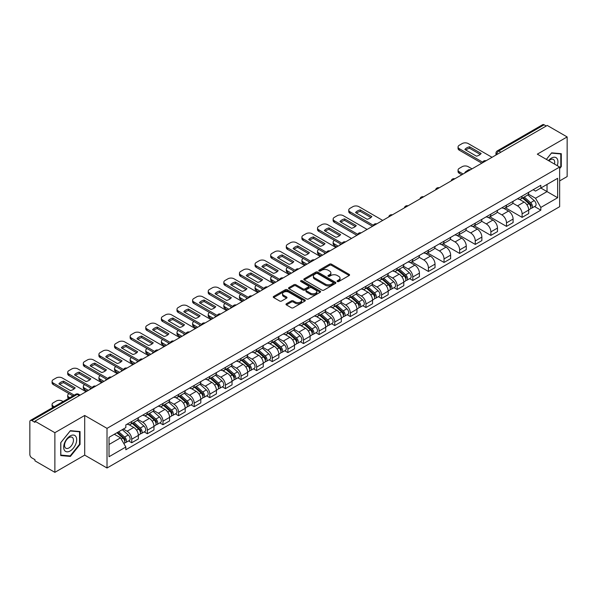 <?xml version="1.0" encoding="UTF-8"?>
<svg xmlns="http://www.w3.org/2000/svg" width="597" height="597" viewBox="0 0 597 597"><rect width="100%" height="100%" fill="white"/><g stroke="black" fill="none" stroke-linecap="round" stroke-linejoin="round"><path stroke-width="0.9" d="M337.365 281.538A0.97 0.56 0 0 0 338.738 281.538L349.178 275.515A1.388 0.798 0 0 0 349.588 274.948A1.388 0.798 0 0 0 349.178 274.381L331.492 264.165A1.388 0.798 0 0 0 329.529 264.165L319.089 270.195A0.97 0.56 0 0 0 318.805 270.59A0.97 0.56 0 0 0 319.089 270.986A0.97 0.56 0 0 0 320.462 270.986L321.813 270.21A4.448 2.567 0 0 1 328.104 270.21L329.581 271.06A4.448 2.567 0 0 1 330.88 272.874A4.448 2.567 0 0 1 329.581 274.687L328.231 275.471A0.97 0.56 0 0 0 327.94 275.866A0.97 0.56 0 0 0 328.231 276.262A0.97 0.56 0 0 0 329.604 276.262L330.954 275.486A4.448 2.567 0 0 1 337.238 275.486L338.715 276.336A4.448 2.567 0 0 1 340.014 278.15A4.448 2.567 0 0 1 338.715 279.963L337.365 280.747A0.97 0.56 0 0 0 337.081 281.142A0.97 0.56 0 0 0 337.365 281.538L337.365 280.747M286.396 303.761A1.388 0.798 0 0 0 285.993 304.328A1.388 0.798 0 0 0 286.396 304.895L291.358 307.761A1.388 0.798 0 0 0 293.321 307.761L304.918 301.067A1.388 0.798 0 0 0 305.328 300.5A1.388 0.798 0 0 0 304.918 299.933L287.232 289.724A1.388 0.798 0 0 0 285.269 289.724L273.672 296.418A1.388 0.798 0 0 0 273.269 296.985A1.388 0.798 0 0 0 273.672 297.552L279.665 301.007A1.388 0.798 0 0 0 281.635 301.007L286.597 298.142A1.388 0.798 0 0 0 287 297.575A1.388 0.798 0 0 0 286.597 297.007L283.62 295.291A3.716 2.149 0 0 1 282.53 293.776A3.716 2.149 0 0 1 284.829 291.791A3.716 2.149 0 0 1 288.881 292.261L300.522 298.985A3.716 2.149 0 0 1 301.612 300.5A3.716 2.149 0 0 1 299.313 302.478A3.716 2.149 0 0 1 295.261 302.015L293.321 300.895A1.388 0.798 0 0 0 291.358 300.895L286.396 303.761L286.396 304.895M107.02 428.362L84.699 415.475L54.872 432.698L34.954 421.198L547.233 125.437L567.15 136.937L537.322 154.16L559.643 167.041L107.02 428.362L107.02 468.003L559.643 206.689L559.643 167.041M321.917 290.12A1.388 0.798 0 0 0 323.88 290.12L335.477 283.426A1.388 0.798 0 0 0 335.88 282.859A1.388 0.798 0 0 0 335.477 282.291L317.791 272.083A1.388 0.798 0 0 0 315.82 272.083L304.231 278.777A1.388 0.798 0 0 0 303.821 279.344A1.388 0.798 0 0 0 304.231 279.911L321.917 290.12M301.231 281.747A0.97 0.56 0 0 1 302.216 281.888L302.216 280.732L320.193 291.112A1.388 0.798 0 0 1 320.604 291.679A1.388 0.798 0 0 1 320.193 292.246L308.604 298.94A1.388 0.798 0 0 1 306.634 298.94L288.955 288.732L288.955 287.597A1.388 0.798 0 0 0 288.545 288.164A1.388 0.798 0 0 0 288.955 288.732M288.955 287.597L293.911 284.732A1.388 0.798 0 0 1 295.881 284.732L303.052 288.873A1.388 0.798 0 0 0 305.015 288.873L308.306 286.97A1.388 0.798 0 0 0 308.716 286.403A1.388 0.798 0 0 0 308.306 285.836L300.843 281.523A0.97 0.56 0 0 1 300.552 281.127A0.97 0.56 0 0 1 301.157 280.612A0.97 0.56 0 0 1 302.216 280.732M54.872 432.698L54.872 472.339L34.954 460.839L34.954 459.683L31.85 457.892A2.828 1.634 -120 0 1 29.85 454.429L29.85 421.713A2.828 1.634 -120 0 1 30.44 420.422L75.782 394.244A2.828 1.634 60 0 1 77.192 394.386L31.85 420.564A2.828 1.634 -120 0 0 30.44 420.422M559.643 180.913L567.15 176.578L567.15 136.937M54.872 472.339L84.699 455.115L107.02 468.003M34.954 421.198L34.954 422.355L31.85 420.564M500.89 152.19L498.786 150.981A2.828 1.634 60 0 0 497.368 150.84L542.71 124.661A2.828 1.634 60 0 1 544.128 124.803L498.786 150.981A2.828 1.634 120 0 0 496.786 154.444L496.786 154.563M546.233 126.012L544.128 124.803M522.106 196.114A6.515 3.761 60 0 1 520.763 199.032L527.367 195.219A6.515 3.761 -120 0 0 528.711 192.301M512.733 203.122L517.502 205.875A6.515 3.761 60 0 1 522.106 213.853L528.711 210.04A6.515 3.761 -120 0 0 524.106 202.062L519.383 199.331M528.711 210.04L528.711 213.562L522.106 217.375L505.547 207.816M520.763 199.032A6.515 3.761 60 0 1 517.554 198.741M522.106 213.853L522.106 217.375M506.495 205.129A6.515 3.761 60 0 1 505.144 208.047L511.748 204.234A6.515 3.761 -120 0 0 513.099 201.316M489.936 216.83L506.495 226.39L513.099 222.577L513.099 219.054A6.515 3.761 -120 0 0 508.495 211.077L503.764 208.346M505.144 208.047A6.515 3.761 60 0 1 501.943 207.756M497.114 212.136L501.89 214.89A6.515 3.761 60 0 1 506.495 222.868L506.495 226.39M490.876 214.144A6.515 3.761 60 0 1 489.533 217.062L496.137 213.248A6.515 3.761 -120 0 0 497.488 210.331M474.317 225.845L490.876 235.405L497.488 231.591L497.488 228.069A6.515 3.761 -120 0 0 492.883 220.092L488.152 217.36M489.533 217.062A6.515 3.761 60 0 1 486.324 216.771M481.503 221.151L486.271 223.905A6.515 3.761 60 0 1 490.876 231.882L490.876 235.405M475.264 223.159A6.515 3.761 60 0 1 473.914 226.076L480.525 222.263A6.515 3.761 -120 0 0 481.869 219.345M458.705 234.86L475.264 244.419L481.869 240.606L481.869 237.084A6.515 3.761 -120 0 0 477.264 229.106L472.54 226.382M473.914 226.076A6.515 3.761 60 0 1 470.712 225.785M465.891 230.166L470.66 232.92A6.515 3.761 60 0 1 475.264 240.897L475.264 244.419M459.653 232.173A6.515 3.761 60 0 1 458.302 235.091L464.906 231.278A6.515 3.761 -120 0 0 466.257 228.36M443.093 243.875L459.653 253.434L466.257 249.621L466.257 246.098A6.515 3.761 -120 0 0 461.653 238.121L456.921 235.397M458.302 235.091A6.515 3.761 60 0 1 455.093 234.8M450.272 239.181L455.048 241.934A6.515 3.761 60 0 1 459.653 249.912L459.653 253.434M444.034 241.188A6.515 3.761 60 0 1 442.69 244.106L449.295 240.292A6.515 3.761 -120 0 0 450.638 237.375M427.474 252.889L444.034 262.456L450.638 258.635L450.638 255.113A6.515 3.761 -120 0 0 446.034 247.136L441.31 244.412M442.69 244.106A6.515 3.761 60 0 1 439.482 243.815M434.661 248.195L439.429 250.949A6.515 3.761 60 0 1 444.034 258.926L444.034 262.456M428.422 250.203A6.515 3.761 60 0 1 427.071 253.121L433.676 249.307A6.515 3.761 -120 0 0 435.026 246.389M411.863 261.904L428.422 271.471L435.026 267.65L435.026 264.128A6.515 3.761 -120 0 0 430.422 256.15L425.691 253.427M427.071 253.121A6.515 3.761 60 0 1 423.87 252.829M419.042 257.21L423.818 259.971A6.515 3.761 60 0 1 428.422 267.941L428.422 271.471M412.803 259.217A6.515 3.761 60 0 1 411.46 262.143L418.064 258.322A6.515 3.761 -120 0 0 419.415 255.404M409.639 278.657L412.803 280.486L419.415 276.672L419.415 273.142A6.515 3.761 -120 0 0 414.811 265.165L410.079 262.441M411.46 262.143A6.515 3.761 60 0 1 408.251 261.844M403.43 266.225L408.199 268.986A6.515 3.761 60 0 1 412.803 276.956L412.803 280.486M397.192 268.232A6.515 3.761 60 0 1 395.841 271.157L402.453 267.337A6.515 3.761 -120 0 0 403.796 264.419M394.027 287.672L397.192 289.5L403.796 285.687L403.796 282.157A6.515 3.761 -120 0 0 399.192 274.187L394.468 271.456M395.841 271.157A6.515 3.761 60 0 1 392.639 270.859M387.819 275.239L392.587 278.001A6.515 3.761 60 0 1 397.192 285.97L397.192 289.5M381.58 277.247A6.515 3.761 60 0 1 380.229 280.172L386.834 276.359A6.515 3.761 -120 0 0 388.184 273.433M378.408 296.687L381.58 298.515L388.184 294.702L388.184 291.172A6.515 3.761 -120 0 0 383.58 283.202L378.849 280.471M380.229 280.172A6.515 3.761 60 0 1 377.02 279.874M372.2 284.262L376.976 287.015A6.515 3.761 60 0 1 381.58 294.985L381.58 298.515M365.961 286.262A6.515 3.761 60 0 1 364.618 289.187L371.222 285.373A6.515 3.761 -120 0 0 372.565 282.448M362.797 305.701L365.961 307.53L372.565 303.716L372.565 300.187A6.515 3.761 -120 0 0 367.961 292.217L363.237 289.485M364.618 289.187A6.515 3.761 60 0 1 361.409 288.888M356.588 293.276L361.357 296.03A6.515 3.761 60 0 1 365.961 304L365.961 307.53M350.349 295.276A6.515 3.761 60 0 1 348.999 298.202L355.603 294.388A6.515 3.761 -120 0 0 356.954 291.463M347.178 314.716L350.349 316.544L356.954 312.731L356.954 309.201A6.515 3.761 -120 0 0 352.349 301.231L347.618 298.5M348.999 298.202A6.515 3.761 60 0 1 345.797 297.903M340.969 302.291L345.745 305.045A6.515 3.761 60 0 1 350.349 313.015L350.349 316.544M334.73 304.291A6.515 3.761 60 0 1 333.387 307.216L339.992 303.403A6.515 3.761 -120 0 0 341.342 300.478M331.566 323.731L334.73 325.559L341.342 321.746L341.342 318.216A6.515 3.761 -120 0 0 336.738 310.246L332.007 307.515M333.387 307.216A6.515 3.761 60 0 1 330.178 306.918M325.358 311.306L330.126 314.059A6.515 3.761 60 0 1 334.73 322.029L334.73 325.559M319.119 313.306A6.515 3.761 60 0 1 317.768 316.231L324.38 312.418A6.515 3.761 -120 0 0 325.723 309.492M315.955 332.745L319.119 334.574L325.723 330.76L325.723 327.231A6.515 3.761 -120 0 0 321.119 319.261L316.395 316.529M317.768 316.231A6.515 3.761 60 0 1 314.567 315.932M309.746 320.32L314.515 323.074A6.515 3.761 60 0 1 319.119 331.044L319.119 334.574M303.507 322.32A6.515 3.761 60 0 1 302.157 325.246L308.761 321.432A6.515 3.761 -120 0 0 310.112 318.507M300.336 341.76L303.507 343.588L310.112 339.775L310.112 336.245A6.515 3.761 -120 0 0 305.507 328.275L300.776 325.544M302.157 325.246A6.515 3.761 60 0 1 298.948 324.947M294.127 329.335L298.903 332.089A6.515 3.761 60 0 1 303.507 340.059L303.507 343.588M287.888 331.335A6.515 3.761 60 0 1 286.545 334.26L293.149 330.447A6.515 3.761 -120 0 0 294.493 327.522M284.724 350.775L287.888 352.603L294.493 348.79L294.493 345.26A6.515 3.761 -120 0 0 289.888 337.29L285.165 334.559M286.545 334.26A6.515 3.761 60 0 1 283.336 333.962M278.515 338.35L283.284 341.103A6.515 3.761 60 0 1 287.888 349.081L287.888 352.603M272.277 340.35A6.515 3.761 60 0 1 270.926 343.275L277.53 339.462A6.515 3.761 -120 0 0 278.881 336.536M269.105 359.79L272.277 361.618L278.881 357.804L278.881 354.275A6.515 3.761 -120 0 0 274.277 346.305L269.546 343.573M270.926 343.275A6.515 3.761 60 0 1 267.725 342.976M262.896 347.364L267.672 350.118A6.515 3.761 60 0 1 272.277 358.096L272.277 361.618M256.658 349.364A6.515 3.761 60 0 1 255.315 352.29L261.919 348.476A6.515 3.761 -120 0 0 263.27 345.551M253.494 368.804L256.658 370.633L263.27 366.819L263.27 363.289A6.515 3.761 -120 0 0 258.665 355.319L253.934 352.588M255.315 352.29A6.515 3.761 60 0 1 252.106 351.999M247.285 356.379L252.053 359.133A6.515 3.761 60 0 1 256.658 367.11L256.658 370.633M241.046 358.379A6.515 3.761 60 0 1 239.695 361.304L246.307 357.491A6.515 3.761 -120 0 0 247.651 354.566M237.882 377.819L241.046 379.647L247.651 375.834L247.651 372.312A6.515 3.761 -120 0 0 243.046 364.334L238.322 361.603M239.695 361.304A6.515 3.761 60 0 1 236.494 361.013M231.673 365.394L236.442 368.148A6.515 3.761 60 0 1 241.046 376.125L241.046 379.647M225.435 367.394A6.515 3.761 60 0 1 224.084 370.319L230.688 366.506A6.515 3.761 -120 0 0 232.039 363.58M222.263 386.834L225.435 388.662L232.039 384.849L232.039 381.326A6.515 3.761 -120 0 0 227.435 373.349L222.703 370.618M224.084 370.319A6.515 3.761 60 0 1 220.875 370.028M216.054 374.409L220.83 377.162A6.515 3.761 60 0 1 225.435 385.14L225.435 388.662M209.816 376.408A6.515 3.761 60 0 1 208.472 379.334L215.077 375.52A6.515 3.761 -120 0 0 216.42 372.595M206.652 395.848L209.816 397.677L216.42 393.863L216.42 390.341A6.515 3.761 -120 0 0 211.823 382.364L207.092 379.632M208.472 379.334A6.515 3.761 60 0 1 205.264 379.043M200.443 383.423L205.211 386.177A6.515 3.761 60 0 1 209.816 394.154L209.816 397.677M194.204 385.423A6.515 3.761 60 0 1 192.853 388.348L199.458 384.535A6.515 3.761 -120 0 0 200.808 381.61M191.033 404.863L194.204 406.691L200.808 402.878L200.808 399.356A6.515 3.761 -120 0 0 196.204 391.378L191.473 388.647M192.853 388.348A6.515 3.761 60 0 1 189.652 388.057M184.824 392.438L189.6 395.192A6.515 3.761 60 0 1 194.204 403.169L194.204 406.691M178.585 394.438A6.515 3.761 60 0 1 177.242 397.363L183.846 393.55A6.515 3.761 -120 0 0 185.197 390.625M175.421 413.878L178.585 415.706L185.197 411.893L185.197 408.37A6.515 3.761 -120 0 0 180.593 400.393L175.861 397.662M177.242 397.363A6.515 3.761 60 0 1 174.033 397.072M169.212 401.453L173.981 404.206A6.515 3.761 60 0 1 178.585 412.184L178.585 415.706M162.974 403.453A6.515 3.761 60 0 1 161.623 406.378L168.235 402.565A6.515 3.761 -120 0 0 169.578 399.639M159.809 422.892L162.974 424.721L169.578 420.907L169.578 417.385A6.515 3.761 -120 0 0 164.973 409.408L160.25 406.676M161.623 406.378A6.515 3.761 60 0 1 158.421 406.087M153.601 410.467L158.369 413.221A6.515 3.761 60 0 1 162.974 421.198L162.974 424.721M147.362 412.467A6.515 3.761 60 0 1 146.011 415.393L152.616 411.579A6.515 3.761 -120 0 0 153.966 408.654M144.19 431.907L147.362 433.735L153.966 429.922L153.966 426.4A6.515 3.761 -120 0 0 149.362 418.422L144.631 415.691M146.011 415.393A6.515 3.761 60 0 1 142.802 415.102M137.982 419.482L142.758 422.236A6.515 3.761 60 0 1 147.362 430.213L147.362 433.735M131.743 421.482A6.515 3.761 60 0 1 130.4 424.407L137.004 420.594A6.515 3.761 -120 0 0 138.347 417.669M128.579 440.922L131.743 442.75L138.347 438.937L138.347 435.414A6.515 3.761 -120 0 0 133.75 427.437L129.019 424.706M130.4 424.407A6.515 3.761 60 0 1 127.191 424.116M123.34 429.056L127.139 431.25A6.515 3.761 60 0 1 131.743 439.228L131.743 442.75M533.166 189.727L535.524 191.085L557.643 178.309L547.031 184.436L547.031 191.607L535.524 198.249L528.345 194.107M109.027 444.489L120.534 437.84L125.84 447.026L109.027 456.735L109.027 437.317L125.84 427.609L125.84 424.892L540.822 185.301L540.822 188.018L557.643 197.726L540.822 207.435L535.524 198.249M557.643 178.309L557.643 197.726M125.84 447.026L125.84 449.742L540.822 210.151L540.822 207.435M559.643 168.63L561.292 166.578L561.292 153.698L551.635 152.839L546.374 159.384M84.699 415.475L84.699 455.115M60.73 455.578L70.386 456.436L80.05 444.422L80.05 431.541L70.386 430.683L60.73 442.698L60.73 455.578M120.534 437.84L114.325 434.258M534.554 206.532L540.822 210.151M560.792 166.287L561.292 166.578M69.364 455.847L70.386 456.436M79.543 444.138L80.05 444.422M337.753 281.68L338.715 281.12A4.448 2.567 0 0 0 340.014 279.306L340.014 278.15M330.88 272.874L330.88 274.03A4.448 2.567 0 0 1 329.581 275.844L328.619 276.404M349.178 274.381L349.178 275.515L331.492 265.322A1.388 0.798 0 0 0 329.529 265.322L319.477 271.128M335.454 283.433L317.791 273.239A1.388 0.798 0 0 0 315.82 273.239L304.246 279.918L304.231 278.777M333.014 283.254A0.97 0.56 0 0 0 333.305 282.859A0.97 0.56 0 0 0 333.014 282.463L317.492 273.501A0.97 0.56 0 0 0 316.119 273.501L314.694 274.322A4.448 2.567 0 0 0 313.388 276.135A4.448 2.567 0 0 0 314.694 277.948L325.305 284.075A4.448 2.567 0 0 0 331.589 284.075L333.014 283.254L333.014 284.411A0.97 0.56 0 0 0 333.305 284.015L333.305 282.859M313.388 276.135L313.388 277.292A4.448 2.567 0 0 0 314.694 279.105L314.694 277.948M333.014 284.411L331.589 285.232A4.448 2.567 0 0 1 325.305 285.232L314.694 279.105M288.97 288.739L293.911 285.888L293.911 284.732M308.716 286.403L308.716 287.56A1.388 0.798 0 0 1 308.306 288.127L305.015 290.023A1.388 0.798 0 0 1 303.052 290.023L295.881 285.888A1.388 0.798 0 0 0 293.911 285.888M302.216 281.888L320.179 292.254M310.492 293.164A3.716 2.149 0 0 0 314.544 293.634A3.716 2.149 0 0 0 316.835 291.649A3.716 2.149 0 0 0 315.753 290.135L311.649 287.761A1.388 0.798 0 0 0 309.686 287.761L306.388 289.664A1.388 0.798 0 0 0 305.985 290.232A1.388 0.798 0 0 0 306.388 290.799L310.492 293.164L310.492 294.321A3.716 2.149 0 0 0 314.544 294.791A3.716 2.149 0 0 0 316.835 292.806L316.835 291.649M305.985 290.232L305.985 291.388A1.388 0.798 0 0 0 306.388 291.955L306.388 290.799M310.492 294.321L306.388 291.955M301.612 300.5L301.612 301.657A3.716 2.149 0 0 1 299.313 303.634A3.716 2.149 0 0 1 295.261 303.172L293.321 302.052A1.388 0.798 0 0 0 291.358 302.052L286.418 304.903M282.53 293.776L282.53 294.933A3.716 2.149 0 0 0 283.62 296.448L283.62 295.291M286.575 298.157L283.62 296.448M304.918 299.933L304.918 301.067L287.232 290.881A1.388 0.798 0 0 0 285.269 290.881L273.695 297.56L273.672 296.418M522.562 197.995L528.92 203.674A3.537 2.045 60 0 1 530.032 209.144L528.711 209.905M465.205 172.794L464.862 172.6A8.851 5.104 -0 0 1 467.414 170.63M522.726 198.144L525.726 199.876M472.011 168.861L468.205 166.667A4.246 2.455 -0 0 0 462.205 166.667L459.302 168.347A4.246 2.455 -0 0 0 458.056 170.078A4.246 2.455 -0 0 0 459.302 171.809L463.1 174.011M523.203 197.622L530.278 203.943A1.701 0.978 60 0 1 530.815 206.569A1.701 0.978 60 0 1 530.658 206.629M524.263 197.01L530.621 202.689A3.537 2.045 60 0 1 531.733 208.159A3.537 2.045 60 0 1 530.666 208.278M527.808 194.883L534.225 200.607A3.537 2.045 60 0 1 535.337 206.084L531.733 208.159M461.802 174.757L459.302 173.317A4.246 2.455 180 0 1 458.056 171.578L458.056 170.078M480.227 154.422L469.57 148.265A8.851 5.104 180 0 0 465.794 150.019M481.824 163.197L459.302 150.198A4.246 2.455 180 0 1 458.056 148.466L458.056 146.959A4.246 2.455 -0 0 0 459.302 148.698L459.302 150.198M469.57 146.765A8.851 5.104 180 0 0 464.862 149.481L476.458 156.175A8.851 5.104 180 0 0 481.16 153.459L469.57 146.765L469.57 148.265M492.032 157.31L468.205 143.556A4.246 2.455 -0 0 0 462.205 143.556L459.302 145.228A4.246 2.455 -0 0 0 458.056 146.959M482.652 162.175L459.302 148.698M557.232 165.653A9.201 5.313 120 0 0 557.068 158.593A9.201 5.313 120 0 0 548.486 160.6M554.486 164.063A6.298 3.634 120 0 0 554.106 160.115A6.298 3.634 120 0 0 553.397 159.459A6.298 3.634 120 0 0 548.867 160.824M546.389 159.392L551.434 153.123L560.792 153.959L560.792 166.436L559.643 167.869M560.173 153.601L560.792 153.959M75.819 436.437A9.201 5.313 120 0 0 66.931 438.817A9.201 5.313 120 0 0 64.551 450.451A9.201 5.313 120 0 0 73.438 448.071A9.201 5.313 120 0 0 75.819 436.437M72.864 437.959A6.298 3.634 120 0 0 72.155 437.303A6.298 3.634 120 0 0 66.289 440.243A6.298 3.634 120 0 0 65.148 447.563A6.298 3.634 120 0 0 65.857 448.22A6.298 3.634 120 0 0 71.715 445.272A6.298 3.634 120 0 0 72.864 437.959M70.185 455.921L60.827 455.086L60.827 442.608L70.185 430.967L79.543 431.803L79.543 444.28L70.185 455.921M78.923 431.444L79.543 431.803M397.647 270.113L404.005 275.792A3.537 2.045 60 0 1 405.117 281.262L403.796 282.03M340.29 244.912L339.947 244.718A8.851 5.104 -0 0 1 340.633 243.957M397.811 270.262L400.803 271.993M334.484 240.404L334.38 240.464A4.246 2.455 -0 0 0 333.141 242.195A4.246 2.455 -0 0 0 334.38 243.934L338.186 246.128M398.289 269.747L405.363 276.06A1.701 0.978 60 0 1 405.9 278.687A1.701 0.978 60 0 1 405.744 278.747M399.348 269.135L405.706 274.807A3.537 2.045 60 0 1 406.818 280.284A3.537 2.045 60 0 1 405.751 280.396M402.893 267.001L409.311 272.732A3.537 2.045 60 0 1 410.423 278.202L406.818 280.284M336.887 246.882L334.38 245.434A4.246 2.455 180 0 1 333.141 243.703L333.141 242.195M382.028 279.127L388.393 284.806A3.537 2.045 60 0 1 389.505 290.276L388.184 291.045M324.671 253.926L324.335 253.732A8.851 5.104 -0 0 1 325.022 252.971M382.199 279.277L385.192 281.008M318.873 249.419L318.768 249.479A4.246 2.455 -0 0 0 317.522 251.21A4.246 2.455 -0 0 0 318.768 252.949L322.574 255.143M382.67 278.762L389.751 285.075A1.701 0.978 60 0 1 390.281 287.702A1.701 0.978 60 0 1 390.132 287.761M383.729 278.15L390.095 283.829A3.537 2.045 60 0 1 391.207 289.299A3.537 2.045 60 0 1 390.132 289.411M387.281 276.015L393.699 281.747A3.537 2.045 60 0 1 394.811 287.217L391.207 289.299M321.268 255.897L318.768 254.449A4.246 2.455 180 0 1 317.522 252.718L317.522 251.21M366.416 288.142L372.774 293.821A3.537 2.045 60 0 1 373.886 299.291L372.565 300.06M309.059 262.941L308.716 262.747A8.851 5.104 -0 0 1 309.41 261.986M366.58 288.299L369.58 290.023M303.254 258.434L303.157 258.494A4.246 2.455 -0 0 0 301.91 260.225A4.246 2.455 -0 0 0 303.157 261.964L306.955 264.158M367.058 287.776L374.14 294.09A1.701 0.978 60 0 1 374.67 296.716A1.701 0.978 60 0 1 374.513 296.784M368.118 287.164L374.476 292.843A3.537 2.045 60 0 1 375.588 298.313A3.537 2.045 60 0 1 374.52 298.425M371.662 285.03L378.08 290.761A3.537 2.045 60 0 1 379.192 296.231L375.588 298.313M305.657 264.911L303.157 263.464A4.246 2.455 180 0 1 301.91 261.732L301.91 260.225M350.797 297.157L357.163 302.836A3.537 2.045 60 0 1 358.275 308.313L356.954 309.074M293.448 271.956L293.105 271.762A8.851 5.104 -0 0 1 293.791 271.001M350.969 297.313L353.961 299.037M287.642 267.449L287.538 267.508A4.246 2.455 -0 0 0 286.299 269.24A4.246 2.455 -0 0 0 287.538 270.978L291.343 273.172M351.439 296.791L358.521 303.104A1.701 0.978 60 0 1 359.058 305.731A1.701 0.978 60 0 1 358.901 305.798M352.499 296.179L358.864 301.858A3.537 2.045 60 0 1 359.976 307.328A3.537 2.045 60 0 1 358.909 307.44M356.051 294.045L362.469 299.776A3.537 2.045 60 0 1 363.58 305.246L359.976 307.328M290.045 273.926L287.538 272.478A4.246 2.455 180 0 1 286.299 270.747L286.299 269.24M335.186 306.171L341.551 311.85A3.537 2.045 60 0 1 342.656 317.328L341.335 318.089M277.829 280.971L277.486 280.777A8.851 5.104 -0 0 1 278.18 280.015M335.357 306.328L338.35 308.052M272.023 276.463L271.926 276.523A4.246 2.455 -0 0 0 270.68 278.254A4.246 2.455 -0 0 0 271.926 279.993L275.732 282.187M335.827 305.806L342.909 312.119A1.701 0.978 60 0 1 343.439 314.746A1.701 0.978 60 0 1 343.282 314.813M336.887 305.194L343.253 310.873A3.537 2.045 60 0 1 344.357 316.343A3.537 2.045 60 0 1 343.29 316.455M340.432 303.06L346.85 308.791A3.537 2.045 60 0 1 347.961 314.261L344.357 316.343M274.426 282.941L271.926 281.493A4.246 2.455 180 0 1 270.68 279.762L270.68 278.254M319.574 315.186L325.932 320.865A3.537 2.045 60 0 1 327.044 326.343L325.723 327.104M262.217 289.985L261.874 289.791A8.851 5.104 -0 0 1 262.561 289.03M319.738 315.343L322.731 317.067M256.411 285.478L256.307 285.538A4.246 2.455 -0 0 0 255.068 287.269A4.246 2.455 -0 0 0 256.307 289.008L260.113 291.202M320.216 314.82L327.29 321.134A1.701 0.978 60 0 1 327.828 323.761A1.701 0.978 60 0 1 327.671 323.828M321.276 314.209L327.634 319.888A3.537 2.045 60 0 1 328.746 325.358A3.537 2.045 60 0 1 327.678 325.469M324.82 312.074L331.238 317.805A3.537 2.045 60 0 1 332.35 323.275L328.746 325.358M258.814 291.955L256.307 290.508A4.246 2.455 180 0 1 255.068 288.776L255.068 287.269M303.955 324.208L310.321 329.88A3.537 2.045 60 0 1 311.433 335.357L310.112 336.118M246.598 299L246.262 298.806A8.851 5.104 -0 0 1 246.949 298.052M304.127 324.358L307.119 326.081M240.8 294.493L240.695 294.552A4.246 2.455 -0 0 0 239.449 296.291A4.246 2.455 -0 0 0 240.695 298.022L244.501 300.216M304.597 323.835L311.679 330.148A1.701 0.978 60 0 1 312.209 332.775A1.701 0.978 60 0 1 312.059 332.842M305.657 323.223L312.022 328.902A3.537 2.045 60 0 1 313.134 334.372A3.537 2.045 60 0 1 312.059 334.484M309.209 321.089L315.626 326.82A3.537 2.045 60 0 1 316.738 332.29L313.134 334.372M243.195 300.97L240.695 299.522A4.246 2.455 180 0 1 239.449 297.791L239.449 296.291M288.344 333.223L294.702 338.895A3.537 2.045 60 0 1 295.813 344.372L294.493 345.133M230.987 308.015L230.643 307.821A8.851 5.104 -0 0 1 231.337 307.067M288.508 333.372L291.508 335.096M225.181 303.507L225.084 303.567A4.246 2.455 -0 0 0 223.838 305.306A4.246 2.455 -0 0 0 225.084 307.037L228.882 309.231M288.985 332.85L296.067 339.163A1.701 0.978 60 0 1 296.597 341.79A1.701 0.978 60 0 1 296.44 341.857M290.045 332.238L296.403 337.917A3.537 2.045 60 0 1 297.515 343.387A3.537 2.045 60 0 1 296.448 343.499M293.59 330.104L300.007 335.835A3.537 2.045 60 0 1 301.119 341.305L297.515 343.387M227.584 309.985L225.084 308.537A4.246 2.455 180 0 1 223.838 306.806L223.838 305.306M272.725 342.238L279.09 347.909A3.537 2.045 60 0 1 280.202 353.387L278.881 354.148M215.375 317.037L215.032 316.835A8.851 5.104 -0 0 1 215.718 316.082M272.896 342.387L275.889 344.111M209.569 312.529L209.465 312.582A4.246 2.455 -0 0 0 208.226 314.32A4.246 2.455 -0 0 0 209.465 316.052L213.271 318.246M273.366 341.865L280.448 348.185A1.701 0.978 60 0 1 280.986 350.805A1.701 0.978 60 0 1 280.829 350.872M274.426 341.253L280.791 346.932A3.537 2.045 60 0 1 281.903 352.402A3.537 2.045 60 0 1 280.836 352.514M277.978 339.126L284.396 344.85A3.537 2.045 60 0 1 285.508 350.32L281.903 352.402M211.972 318.999L209.465 317.552A4.246 2.455 180 0 1 208.226 315.82L208.226 314.32M257.113 351.252L263.478 356.924A3.537 2.045 60 0 1 264.583 362.401L263.27 363.163M199.756 326.052L199.413 325.85A8.851 5.104 -0 0 1 200.107 325.096M257.285 351.402L260.277 353.125M193.95 321.544L193.853 321.596A4.246 2.455 -0 0 0 192.607 323.335A4.246 2.455 -0 0 0 193.853 325.067L197.659 327.26M257.755 350.879L264.837 357.2A1.701 0.978 60 0 1 265.367 359.827A1.701 0.978 60 0 1 265.21 359.887M258.814 350.267L265.18 355.946A3.537 2.045 60 0 1 266.284 361.416A3.537 2.045 60 0 1 265.217 361.528M262.359 348.141L268.777 353.864A3.537 2.045 60 0 1 269.889 359.334L266.284 361.416M196.353 328.014L193.853 326.566A4.246 2.455 180 0 1 192.607 324.835L192.607 323.335M241.501 360.267L247.859 365.939A3.537 2.045 60 0 1 248.971 371.416L247.651 372.177M184.145 335.066L183.801 334.865A8.851 5.104 -0 0 1 184.495 334.111M241.666 360.416L244.658 362.148M178.339 330.559L178.242 330.611A4.246 2.455 -0 0 0 176.996 332.35A4.246 2.455 -0 0 0 178.242 334.081L182.04 336.275M242.143 359.894L249.218 366.215A1.701 0.978 60 0 1 249.755 368.842A1.701 0.978 60 0 1 249.598 368.901M243.203 359.282L249.561 364.961A3.537 2.045 60 0 1 250.673 370.431A3.537 2.045 60 0 1 249.606 370.543M246.748 357.155L253.165 362.879A3.537 2.045 60 0 1 254.277 368.349L250.673 370.431M180.742 337.029L178.242 335.581A4.246 2.455 180 0 1 176.996 333.85L176.996 332.35M225.882 369.282L232.248 374.961A3.537 2.045 60 0 1 233.36 380.431L232.039 381.192M168.526 344.081L168.19 343.879A8.851 5.104 -0 0 1 168.876 343.126M226.054 369.431L229.047 371.162M162.727 339.574L162.623 339.626A4.246 2.455 -0 0 0 161.377 341.365A4.246 2.455 -0 0 0 162.623 343.096L166.429 345.29M226.524 368.909L233.606 375.229A1.701 0.978 60 0 1 234.136 377.856A1.701 0.978 60 0 1 233.987 377.916M227.584 368.297L233.949 373.976A3.537 2.045 60 0 1 235.061 379.446A3.537 2.045 60 0 1 233.987 379.558M231.136 366.17L237.554 371.894A3.537 2.045 60 0 1 238.666 377.364L235.061 379.446M165.123 346.044L162.623 344.596A4.246 2.455 180 0 1 161.377 342.865L161.377 341.365M210.271 378.297L216.629 383.975A3.537 2.045 60 0 1 217.741 389.445L216.42 390.207M152.914 353.096L152.571 352.894A8.851 5.104 -0 0 1 153.265 352.14M210.435 378.446L213.435 380.177M147.108 348.588L147.011 348.641A4.246 2.455 -0 0 0 145.765 350.379A4.246 2.455 -0 0 0 147.011 352.111L150.81 354.305M210.913 377.923L217.995 384.244A1.701 0.978 60 0 1 218.524 386.871A1.701 0.978 60 0 1 218.368 386.931M211.972 377.311L218.33 382.99A3.537 2.045 60 0 1 219.442 388.46A3.537 2.045 60 0 1 218.375 388.572M215.517 375.185L221.935 380.908A3.537 2.045 60 0 1 223.047 386.378L219.442 388.46M149.511 355.058L147.011 353.611A4.246 2.455 180 0 1 145.765 351.879L145.765 350.379M194.652 387.311L201.017 392.99A3.537 2.045 60 0 1 202.129 398.46L200.808 399.221M137.303 362.11L136.959 361.909A8.851 5.104 -0 0 1 137.646 361.155M194.823 387.46L197.816 389.192M131.497 357.603L131.392 357.655A4.246 2.455 -0 0 0 130.153 359.394A4.246 2.455 -0 0 0 131.392 361.125L135.198 363.319M195.294 386.938L202.376 393.259A1.701 0.978 60 0 1 202.913 395.886A1.701 0.978 60 0 1 202.756 395.945M196.353 386.326L202.719 392.005A3.537 2.045 60 0 1 203.831 397.475A3.537 2.045 60 0 1 202.764 397.587M199.905 384.199L206.323 389.923A3.537 2.045 60 0 1 207.435 395.393L203.831 397.475M133.9 364.073L131.392 362.625A4.246 2.455 180 0 1 130.153 360.894L130.153 359.394M370.931 217.532L360.267 211.375A8.851 5.104 180 0 0 356.491 213.122M372.521 226.308L349.999 213.301A4.246 2.455 180 0 1 348.752 211.569L348.752 210.069A4.246 2.455 -0 0 0 349.999 211.801L349.999 213.301M360.267 209.868A8.851 5.104 180 0 0 355.558 212.584L367.155 219.278A8.851 5.104 180 0 0 371.856 216.562L360.267 209.868L360.267 211.375M382.729 220.412L358.909 206.659A4.246 2.455 -0 0 0 352.902 206.659L349.999 208.331A4.246 2.455 -0 0 0 348.752 210.069M373.349 225.285L349.999 211.801M355.312 226.547L344.648 220.39A8.851 5.104 180 0 0 340.88 222.136M356.902 235.322L334.38 222.315A4.246 2.455 180 0 1 333.141 220.584L333.141 219.084A4.246 2.455 -0 0 0 334.38 220.815L334.38 222.315M344.648 218.883A8.851 5.104 180 0 0 339.947 221.599L351.543 228.293A8.851 5.104 180 0 0 356.245 225.576L344.648 218.883L344.648 220.39M367.11 229.427L343.29 215.674A4.246 2.455 -0 0 0 337.283 215.674L334.38 217.345A4.246 2.455 -0 0 0 333.141 219.084M357.737 234.3L334.38 220.815M339.7 235.561L329.037 229.405A8.851 5.104 180 0 0 325.261 231.151M341.29 244.337L318.768 231.33A4.246 2.455 180 0 1 317.522 229.599L317.522 228.099A4.246 2.455 -0 0 0 318.768 229.83L318.768 231.33M329.037 227.897A8.851 5.104 180 0 0 324.335 230.614L335.924 237.307A8.851 5.104 180 0 0 340.633 234.591L329.037 227.897L329.037 229.405M351.499 238.442L327.678 224.688A4.246 2.455 -0 0 0 321.671 224.688L318.768 226.36A4.246 2.455 -0 0 0 317.522 228.099M342.118 243.315L318.768 229.83M324.081 244.576L313.425 238.419A8.851 5.104 180 0 0 309.649 240.166M325.678 253.352L303.157 240.345A4.246 2.455 180 0 1 301.91 238.613L301.91 237.113A4.246 2.455 -0 0 0 303.157 238.845L303.157 240.345M313.425 236.912A8.851 5.104 180 0 0 308.716 239.628L320.313 246.322A8.851 5.104 180 0 0 325.014 243.606L313.425 236.912L313.425 238.419M335.887 247.457L312.059 233.703A4.246 2.455 -0 0 0 306.06 233.703L303.157 235.382A4.246 2.455 -0 0 0 301.91 237.113M326.507 252.33L303.157 238.845M308.47 253.591L297.806 247.434A8.851 5.104 180 0 0 294.037 249.18M310.059 262.367L287.538 249.367A4.246 2.455 180 0 1 286.299 247.628L286.299 246.128A4.246 2.455 -0 0 0 287.538 247.859L287.538 249.367M297.806 245.927A8.851 5.104 180 0 0 293.105 248.643L304.694 255.337A8.851 5.104 180 0 0 309.403 252.621L297.806 245.927L297.806 247.434M320.268 256.471L296.448 242.718A4.246 2.455 -0 0 0 290.44 242.718L287.538 244.397A4.246 2.455 -0 0 0 286.299 246.128M310.888 261.344L287.538 247.859M292.858 262.605L282.194 256.449A8.851 5.104 180 0 0 278.418 258.195M294.448 271.381L271.926 258.382A4.246 2.455 180 0 1 270.68 256.643L270.68 255.143A4.246 2.455 -0 0 0 271.926 256.874L271.926 258.382M282.194 254.941A8.851 5.104 180 0 0 277.486 257.658L289.082 264.352A8.851 5.104 180 0 0 293.784 261.635L282.194 254.941L282.194 256.449M304.657 265.486L280.836 251.733A4.246 2.455 -0 0 0 274.829 251.733L271.926 253.412A4.246 2.455 -0 0 0 270.68 255.143M295.276 270.359L271.926 256.874M277.239 271.62L266.575 265.464A8.851 5.104 180 0 0 262.807 267.21M278.829 280.396L256.307 267.396A4.246 2.455 180 0 1 255.068 265.658L255.068 264.158A4.246 2.455 -0 0 0 256.307 265.889L256.307 267.396M266.575 263.956A8.851 5.104 180 0 0 261.874 266.672L273.471 273.366A8.851 5.104 180 0 0 278.172 270.65L266.575 263.956L266.575 265.464M289.038 274.501L265.217 260.747A4.246 2.455 -0 0 0 259.21 260.747L256.307 262.426A4.246 2.455 -0 0 0 255.068 264.158M279.665 279.374L256.307 265.889M261.628 280.635L250.964 274.478A8.851 5.104 180 0 0 247.188 276.232M263.217 289.411L240.695 276.411A4.246 2.455 180 0 1 239.449 274.672L239.449 273.172A4.246 2.455 -0 0 0 240.695 274.904L240.695 276.411M250.964 272.978A8.851 5.104 180 0 0 246.262 275.687L257.852 282.381A8.851 5.104 180 0 0 262.561 279.665L250.964 272.978L250.964 274.478M273.426 283.515L249.606 269.762A4.246 2.455 -0 0 0 243.598 269.762L240.695 271.441A4.246 2.455 -0 0 0 239.449 273.172M264.046 288.388L240.695 274.904M246.009 289.649L235.352 283.493A8.851 5.104 180 0 0 231.576 285.247M247.606 298.425L225.084 285.426A4.246 2.455 180 0 1 223.838 283.687L223.838 282.187A4.246 2.455 -0 0 0 225.084 283.918L225.084 285.426M235.352 281.993A8.851 5.104 180 0 0 230.643 284.709L242.24 291.396A8.851 5.104 180 0 0 246.942 288.687L235.352 281.993L235.352 283.493M257.814 292.53L233.987 278.777A4.246 2.455 -0 0 0 227.987 278.777L225.084 280.456A4.246 2.455 -0 0 0 223.838 282.187M248.434 297.403L225.084 283.918M230.397 298.664L219.733 292.508A8.851 5.104 180 0 0 215.965 294.261M231.987 307.44L209.465 294.44A4.246 2.455 180 0 1 208.226 292.702L208.226 291.202A4.246 2.455 -0 0 0 209.465 292.933L209.465 294.44M219.733 291.008A8.851 5.104 180 0 0 215.032 293.724L226.621 300.418A8.851 5.104 180 0 0 231.33 297.702L219.733 291.008L219.733 292.508M242.195 301.545L218.375 287.791A4.246 2.455 -0 0 0 212.368 287.791L209.465 289.47A4.246 2.455 -0 0 0 208.226 291.202M232.815 306.418L209.465 292.933M214.786 307.679L204.122 301.522A8.851 5.104 180 0 0 200.346 303.276M216.375 316.455L193.853 303.455A4.246 2.455 180 0 1 192.607 301.716L192.607 300.216A4.246 2.455 -0 0 0 193.853 301.948L193.853 303.455M204.122 300.022A8.851 5.104 180 0 0 199.413 302.739L211.01 309.433A8.851 5.104 180 0 0 215.711 306.716L204.122 300.022L204.122 301.522M226.584 310.559L202.764 296.806A4.246 2.455 -0 0 0 196.756 296.806L193.853 298.485A4.246 2.455 -0 0 0 192.607 300.216M217.204 315.432L193.853 301.948M199.167 316.694L188.503 310.537A8.851 5.104 180 0 0 184.734 312.291M200.756 325.469L178.242 312.47A4.246 2.455 180 0 1 176.996 310.731L176.996 309.231A4.246 2.455 -0 0 0 178.242 310.962L178.242 312.47M188.503 309.037A8.851 5.104 180 0 0 183.801 311.753L195.398 318.447A8.851 5.104 180 0 0 200.099 315.731L188.503 309.037L188.503 310.537M210.965 319.574L187.145 305.821A4.246 2.455 -0 0 0 181.137 305.821L178.242 307.5A4.246 2.455 -0 0 0 176.996 309.231M201.592 324.447L178.242 310.962M183.555 325.708L172.891 319.552A8.851 5.104 180 0 0 169.115 321.305M185.145 334.484L162.623 321.484A4.246 2.455 180 0 1 161.377 319.746L161.377 318.246A4.246 2.455 -0 0 0 162.623 319.977L162.623 321.484M172.891 318.052A8.851 5.104 180 0 0 168.19 320.768L179.779 327.462A8.851 5.104 180 0 0 184.488 324.746L172.891 318.052L172.891 319.552M195.353 328.589L171.533 314.835A4.246 2.455 -0 0 0 165.526 314.835L162.623 316.514A4.246 2.455 -0 0 0 161.377 318.246M185.973 333.462L162.623 319.977M167.936 334.723L157.28 328.566A8.851 5.104 180 0 0 153.504 330.32M169.533 343.499L147.011 330.499A4.246 2.455 180 0 1 145.765 328.768L145.765 327.26A4.246 2.455 -0 0 0 147.011 328.992L147.011 330.499M157.28 327.066A8.851 5.104 180 0 0 152.571 329.783L164.168 336.477A8.851 5.104 180 0 0 168.869 333.76L157.28 327.066L157.28 328.566M179.742 337.603L155.914 323.85A4.246 2.455 -0 0 0 149.914 323.85L147.011 325.529A4.246 2.455 -0 0 0 145.765 327.26M170.361 342.477L147.011 328.992M152.325 343.738L141.661 337.581A8.851 5.104 180 0 0 137.892 339.335M153.914 352.514L131.392 339.514A4.246 2.455 180 0 1 130.153 337.783L130.153 336.275A4.246 2.455 -0 0 0 131.392 338.014L131.392 339.514M141.661 336.081A8.851 5.104 180 0 0 136.959 338.798L148.549 345.491A8.851 5.104 180 0 0 153.257 342.775L141.661 336.081L141.661 337.581M164.123 346.618L140.302 332.865A4.246 2.455 -0 0 0 134.295 332.865L131.392 334.544A4.246 2.455 -0 0 0 130.153 336.275M154.742 351.491L131.392 338.014M179.04 396.326L185.406 402.005A3.537 2.045 60 0 1 186.51 407.475L185.197 408.236M121.684 371.125L121.34 370.924A8.851 5.104 -0 0 1 122.034 370.17M179.212 396.475L182.204 398.206M115.878 366.618L115.781 366.677A4.246 2.455 -0 0 0 114.534 368.409A4.246 2.455 -0 0 0 115.781 370.14L119.587 372.334M179.682 395.953L186.764 402.274A1.701 0.978 60 0 1 187.294 404.9A1.701 0.978 60 0 1 187.137 404.96M180.742 395.341L187.107 401.02A3.537 2.045 60 0 1 188.212 406.49A3.537 2.045 60 0 1 187.145 406.602M184.286 393.214L190.704 398.938A3.537 2.045 60 0 1 191.816 404.408L188.212 406.49M118.281 373.088L115.781 371.64A4.246 2.455 180 0 1 114.534 369.909L114.534 368.409M136.713 352.752L126.049 346.596A8.851 5.104 180 0 0 122.273 348.349M138.303 361.528L115.781 348.529A4.246 2.455 180 0 1 114.534 346.797L114.534 345.29A4.246 2.455 -0 0 0 115.781 347.029L115.781 348.529M126.049 345.096A8.851 5.104 180 0 0 121.34 347.812L132.937 354.506A8.851 5.104 180 0 0 137.638 351.79L126.049 345.096L126.049 346.596M148.511 355.633L124.691 341.88A4.246 2.455 -0 0 0 118.684 341.88L115.781 343.559A4.246 2.455 -0 0 0 114.534 345.29M139.131 360.506L115.781 347.029M163.429 405.341L169.787 411.02A3.537 2.045 60 0 1 170.899 416.49L169.578 417.251M106.072 380.14L105.729 379.938A8.851 5.104 -0 0 1 106.423 379.185M163.593 405.49L166.585 407.221M100.266 375.632L100.169 375.692A4.246 2.455 -0 0 0 98.923 377.423A4.246 2.455 -0 0 0 100.169 379.155L103.968 381.349M164.071 404.967L171.145 411.288A1.701 0.978 60 0 1 171.682 413.915A1.701 0.978 60 0 1 171.526 413.975M165.13 404.356L171.488 410.035A3.537 2.045 60 0 1 172.6 415.505A3.537 2.045 60 0 1 171.533 415.624M168.675 402.229L175.093 407.952A3.537 2.045 60 0 1 176.205 413.43L172.6 415.505M102.669 382.102L100.169 380.662A4.246 2.455 180 0 1 98.923 378.923L98.923 377.423M121.094 361.767L110.43 355.611A8.851 5.104 180 0 0 106.662 357.364M122.683 370.543L100.169 357.543A4.246 2.455 180 0 1 98.923 355.812L98.923 354.305A4.246 2.455 -0 0 0 100.169 356.043L100.169 357.543M110.43 354.111A8.851 5.104 180 0 0 105.729 356.827L117.325 363.521A8.851 5.104 180 0 0 122.027 360.804L110.43 354.111L110.43 355.611M132.892 364.648L109.072 350.894A4.246 2.455 -0 0 0 103.065 350.894L100.169 352.573A4.246 2.455 -0 0 0 98.923 354.305M123.519 369.521L100.169 356.043M147.81 414.355L154.175 420.034A3.537 2.045 60 0 1 155.287 425.504L153.966 426.265M90.453 389.154L90.117 388.953A8.851 5.104 -0 0 1 90.804 388.199M147.981 414.505L150.974 416.236M84.655 384.647L84.55 384.707A4.246 2.455 -0 0 0 83.304 386.438A4.246 2.455 -0 0 0 84.55 388.169L88.356 390.363M148.452 413.982L155.533 420.303A1.701 0.978 60 0 1 156.063 422.93A1.701 0.978 60 0 1 155.914 422.989M149.511 413.37L155.877 419.049A3.537 2.045 60 0 1 156.989 424.519A3.537 2.045 60 0 1 155.914 424.639M153.063 411.243L159.481 416.967A3.537 2.045 60 0 1 160.593 422.445L156.989 424.519M87.05 391.117L84.55 389.677A4.246 2.455 180 0 1 83.304 387.938L83.304 386.438M105.482 370.782L94.819 364.625A8.851 5.104 180 0 0 91.042 366.379M107.072 379.558L84.55 366.558A4.246 2.455 180 0 1 83.304 364.827L83.304 363.319A4.246 2.455 -0 0 0 84.55 365.058L84.55 366.558M94.819 363.125A8.851 5.104 180 0 0 90.117 365.842L101.706 372.535A8.851 5.104 180 0 0 106.415 369.819L94.819 363.125L94.819 364.625M117.281 373.662L93.46 359.909A4.246 2.455 -0 0 0 87.453 359.909L84.55 361.588A4.246 2.455 -0 0 0 83.304 363.319M107.9 378.535L84.55 365.058M132.198 423.37L138.556 429.049A3.537 2.045 60 0 1 139.668 434.519L138.347 435.28M132.362 423.519L135.362 425.251M69.036 393.662L68.939 393.721A4.246 2.455 -0 0 0 67.692 395.453A4.246 2.455 -0 0 0 68.939 397.184L69.812 397.692M132.84 422.997L139.922 429.318A1.701 0.978 60 0 1 140.452 431.944A1.701 0.978 60 0 1 140.295 432.004M133.9 422.385L140.258 428.064A3.537 2.045 60 0 1 141.37 433.534A3.537 2.045 60 0 1 140.302 433.653M137.444 420.258L143.862 425.982A3.537 2.045 60 0 1 144.974 431.459L141.37 433.534M68.536 398.423A4.246 2.455 180 0 1 67.692 396.953L67.692 395.453M89.863 379.796L79.207 373.64A8.851 5.104 180 0 0 75.431 375.394M91.46 388.572L68.939 375.573A4.246 2.455 180 0 1 67.692 373.841L67.692 372.334A4.246 2.455 -0 0 0 68.939 374.073L68.939 375.573M79.207 372.14A8.851 5.104 180 0 0 74.498 374.856L86.095 381.55A8.851 5.104 180 0 0 90.796 378.834L79.207 372.14L79.207 373.64M101.669 382.677L77.841 368.924A4.246 2.455 -0 0 0 71.841 368.924L68.939 370.603A4.246 2.455 -0 0 0 67.692 372.334M92.289 387.55L68.939 374.073M116.967 432.728L122.945 438.064A3.537 2.045 60 0 1 124.057 443.534L123.877 443.638M117.034 432.698L119.743 434.265M63.103 401.565L62.23 401.057A4.246 2.455 -0 0 0 56.222 401.057L53.32 402.736A4.246 2.455 -0 0 0 52.081 404.467A4.246 2.455 -0 0 0 53.32 406.199L54.193 406.706M117.609 432.362L124.303 438.332A1.701 0.978 60 0 1 124.84 440.959A1.701 0.978 60 0 1 124.683 441.019M118.669 431.75L124.646 437.079A3.537 2.045 60 0 1 125.758 442.549A3.537 2.045 60 0 1 124.691 442.668M122.273 429.668L128.251 434.997A3.537 2.045 60 0 1 129.362 440.474L125.758 442.549M52.924 407.438A4.246 2.455 180 0 1 52.081 405.967L52.081 404.467M74.252 388.811L63.588 382.655A8.851 5.104 180 0 0 59.819 384.408M72.909 395.901L53.32 384.587A4.246 2.455 180 0 1 52.081 382.856L52.081 381.349A4.246 2.455 -0 0 0 53.32 383.087L53.32 384.587M63.588 381.155A8.851 5.104 180 0 0 58.887 383.871L70.476 390.565A8.851 5.104 180 0 0 75.185 387.849L63.588 381.155L63.588 382.655M86.05 391.699L62.23 377.946A4.246 2.455 -0 0 0 56.222 377.946L53.32 379.617A4.246 2.455 -0 0 0 52.081 381.349M74.215 395.147L53.32 383.087M496.883 154.504L496.786 154.444A2.828 1.634 0 0 1 495.958 153.287L495.958 155.041M147.362 430.213L153.966 426.4M162.974 421.198L169.578 417.385M178.585 412.184L185.197 408.37M194.204 403.169L200.808 399.356M209.816 394.154L216.42 390.341M225.435 385.14L232.039 381.326M241.046 376.125L247.651 372.312M256.658 367.11L263.27 363.289M272.277 358.096L278.881 354.275M287.888 349.081L294.493 345.26M303.507 340.059L310.112 336.245M319.119 331.044L325.723 327.231M334.73 322.029L341.342 318.216M350.349 313.015L356.954 309.201M365.961 304L372.565 300.187M381.58 294.985L388.184 291.172M397.192 285.97L403.796 282.157M412.803 276.956L419.415 273.142M428.422 267.941L435.026 264.128M444.034 258.926L450.638 255.113M459.653 249.912L466.257 246.098M475.264 240.897L481.869 237.084M490.876 231.882L497.488 228.069M506.495 222.868L513.099 219.054M131.743 439.228L138.347 435.414M127.139 431.25L133.75 427.437M142.758 422.236L149.362 418.422M158.369 413.221L164.973 409.408M173.981 404.206L180.593 400.393M189.6 395.192L196.204 391.378M205.211 386.177L211.823 382.364M220.83 377.162L227.435 373.349M236.442 368.148L243.046 364.334M252.053 359.133L258.665 355.319M267.672 350.118L274.277 346.305M283.284 341.103L289.888 337.29M298.903 332.089L305.507 328.275M314.515 323.074L321.119 319.261M330.126 314.059L336.738 310.246M345.745 305.045L352.349 301.231M361.357 296.03L367.961 292.217M376.976 287.015L383.58 283.202M392.587 278.001L399.192 274.187M408.199 268.986L414.811 265.165M423.818 259.971L430.422 256.15M439.429 250.949L446.034 247.136M455.048 241.934L461.653 238.121M470.66 232.92L477.264 229.106M486.271 223.905L492.883 220.092M501.89 214.89L508.495 211.077M517.502 205.875L524.106 202.062M485.801 160.906A2.828 1.634 120 0 0 484.548 161.623M470.182 169.921A2.828 1.634 120 0 0 468.936 170.638M454.571 178.936A2.828 1.634 120 0 0 453.317 179.652M438.952 187.951A2.828 1.634 120 0 0 437.705 188.674M423.34 196.965A2.828 1.634 120 0 0 422.094 197.689M407.729 205.98A2.828 1.634 120 0 0 406.475 206.704M392.11 214.995A2.828 1.634 120 0 0 390.863 215.718M376.498 224.009A2.828 1.634 120 0 0 375.244 224.733M360.879 233.024A2.828 1.634 120 0 0 359.633 233.748M345.267 242.039A2.828 1.634 120 0 0 344.021 242.763M329.656 251.053A2.828 1.634 120 0 0 328.402 251.777M314.037 260.068A2.828 1.634 120 0 0 312.791 260.792M298.425 269.083A2.828 1.634 120 0 0 297.172 269.807M282.806 278.098A2.828 1.634 120 0 0 281.56 278.821M267.195 287.112A2.828 1.634 120 0 0 265.949 287.836M251.583 296.127A2.828 1.634 120 0 0 250.33 296.851M235.964 305.142A2.828 1.634 120 0 0 234.718 305.865M220.353 314.156A2.828 1.634 120 0 0 219.099 314.88M204.734 323.171A2.828 1.634 120 0 0 203.487 323.895M189.122 332.186A2.828 1.634 120 0 0 187.876 332.91M173.511 341.2A2.828 1.634 120 0 0 172.257 341.924M157.892 350.215A2.828 1.634 120 0 0 156.645 350.939M142.28 359.23A2.828 1.634 120 0 0 141.026 359.954M126.661 368.252A2.828 1.634 120 0 0 125.415 368.968M111.049 377.267A2.828 1.634 120 0 0 109.803 377.983M95.438 386.281A2.828 1.634 120 0 0 94.184 386.998M79.297 395.595L77.192 394.386A2.828 1.634 120 0 1 78.61 394.244A2.828 2.828 0 0 0 75.782 394.244M338.715 281.12L338.715 279.963M328.231 276.262L328.231 275.471M329.581 275.844L329.581 274.687M319.089 270.986L319.089 270.195M329.529 265.322L329.529 264.165M331.492 265.322L331.492 264.165M315.82 273.239L315.82 272.083M317.791 273.239L317.791 272.083M335.477 283.426L335.477 282.291M325.305 285.232L325.305 284.075M331.589 285.232L331.589 284.075M295.881 285.888L295.881 284.732M303.052 290.023L303.052 288.873M305.015 290.023L305.015 288.873M308.306 288.127L308.306 286.97M320.193 292.246L320.193 291.112M291.358 302.052L291.358 300.895M293.321 302.052L293.321 300.895M295.261 303.172L295.261 302.015M286.597 298.142L286.597 297.007M285.269 290.881L285.269 289.724M287.232 290.881L287.232 289.724M528.92 203.674L526.942 204.816M531.166 205.793L530.532 206.159M534.225 200.607L530.621 202.689M459.302 173.317L459.302 171.809M404.005 275.792L402.02 276.941M406.251 277.911L405.609 278.277M409.311 272.732L405.706 274.807M334.38 245.434L334.38 243.934M388.393 284.806L386.408 285.956M390.632 286.926L389.998 287.291M393.699 281.747L390.095 283.829M318.768 254.449L318.768 252.949M372.774 293.821L370.797 294.97M375.02 295.94L374.386 296.306M378.08 290.761L374.476 292.843M303.157 263.464L303.157 261.964M357.163 302.836L355.178 303.985M359.409 304.955L358.767 305.321M362.469 299.776L358.864 301.858M287.538 272.478L287.538 270.978M341.551 311.85L339.566 313M343.79 313.97L343.156 314.335M346.85 308.791L343.253 310.873M271.926 281.493L271.926 279.993M325.932 320.865L323.947 322.014M328.178 322.984L327.537 323.358M331.238 317.805L327.634 319.888M256.307 290.508L256.307 289.008M310.321 329.88L308.336 331.029M312.567 331.999L311.925 332.372M315.626 326.82L312.022 328.902M240.695 299.522L240.695 298.022M294.702 338.895L292.724 340.044M296.948 341.014L296.313 341.387M300.007 335.835L296.403 337.917M225.084 308.537L225.084 307.037M279.09 347.909L277.105 349.058M281.336 350.029L280.694 350.402M284.396 344.85L280.791 346.932M209.465 317.552L209.465 316.052M263.478 356.924L261.493 358.073M265.717 359.043L265.083 359.416M268.777 353.864L265.18 355.946M193.853 326.566L193.853 325.067M247.859 365.939L245.874 367.088M250.106 368.058L249.464 368.431M253.165 362.879L249.561 364.961M178.242 335.581L178.242 334.081M232.248 374.961L230.263 376.103M234.494 377.073L233.852 377.446M237.554 371.894L233.949 373.976M162.623 344.596L162.623 343.096M216.629 383.975L214.651 385.117M218.875 386.087L218.241 386.46M221.935 380.908L218.33 382.99M147.011 353.611L147.011 352.111M201.017 392.99L199.032 394.132M203.264 395.102L202.622 395.475M206.323 389.923L202.719 392.005M131.392 362.625L131.392 361.125M185.406 402.005L183.421 403.147M187.645 404.117L187.01 404.49M190.704 398.938L187.107 401.02M115.781 371.64L115.781 370.14M169.787 411.02L167.802 412.161M172.033 413.139L171.391 413.505M175.093 407.952L171.488 410.035M100.169 380.662L100.169 379.155M154.175 420.034L152.19 421.176M156.421 422.154L155.78 422.519M159.481 416.967L155.877 419.049M84.55 389.677L84.55 388.169M138.556 429.049L136.579 430.191M140.802 431.168L140.168 431.534M143.862 425.982L140.258 428.064M68.939 398.192L68.939 397.184M122.945 438.064L121.236 439.049M125.191 440.183L124.549 440.549M128.251 434.997L124.646 437.079M53.32 407.206L53.32 406.199M486.04 160.765A2.828 2.828 0 0 0 482.406 162.862M470.421 169.779A2.828 2.828 0 0 0 466.794 171.876M454.81 178.794A2.828 2.828 0 0 0 451.175 180.891M439.198 187.809A2.828 2.828 0 0 0 435.564 189.906M423.579 196.823A2.828 2.828 0 0 0 419.952 198.92M407.967 205.838A2.828 2.828 0 0 0 404.333 207.935M392.348 214.853A2.828 2.828 0 0 0 388.722 216.95M376.737 223.868A2.828 2.828 0 0 0 373.103 225.964M361.125 232.882A2.828 2.828 0 0 0 357.491 234.979M345.506 241.897A2.828 2.828 0 0 0 341.88 243.994M329.895 250.912A2.828 2.828 0 0 0 326.26 253.009M314.276 259.926A2.828 2.828 0 0 0 310.649 262.031M298.664 268.948A2.828 2.828 0 0 0 295.03 271.045M283.053 277.963A2.828 2.828 0 0 0 279.418 280.06M267.434 286.978A2.828 2.828 0 0 0 263.807 289.075M251.822 295.993A2.828 2.828 0 0 0 248.188 298.09M236.203 305.007A2.828 2.828 0 0 0 232.576 307.104M220.591 314.022A2.828 2.828 0 0 0 216.957 316.119M204.98 323.037A2.828 2.828 0 0 0 201.346 325.134M189.361 332.051A2.828 2.828 0 0 0 185.734 334.148M173.749 341.066A2.828 2.828 0 0 0 170.115 343.163M158.13 350.081A2.828 2.828 0 0 0 154.504 352.178M142.519 359.095A2.828 2.828 0 0 0 138.885 361.192M126.907 368.11A2.828 2.828 0 0 0 123.273 370.207M111.288 377.125A2.828 2.828 0 0 0 107.661 379.222M95.677 386.14A2.828 2.828 0 0 0 92.042 388.237M80.125 395.117L78.61 394.244M497.368 150.84A2.828 2.828 0 0 0 495.958 153.287"/></g></svg>
